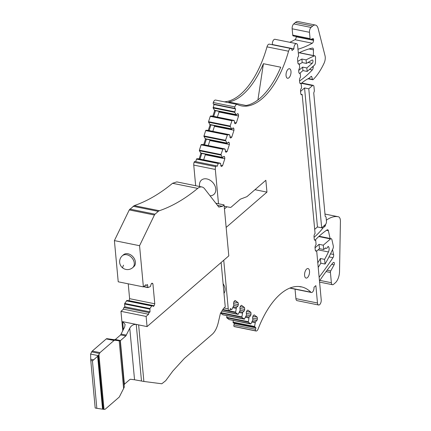 <?xml version="1.0" encoding="UTF-8"?>
<svg xmlns="http://www.w3.org/2000/svg" width="431" height="431" viewBox="0 0 431 431"><rect width="100%" height="100%" fill="white"/><g stroke="black" fill="none" stroke-linecap="round" stroke-linejoin="round"><path stroke-width="0.65" d="M254.969 189.694L266.951 192.124L226.156 227.423M224.201 206.304L230.44 207.408A2.462 1.185 101.5 0 0 231.118 207.166L240.202 199.305A2.462 1.185 101.5 0 1 240.53 199.1L246.586 196.789A4.924 2.376 101.5 0 0 247.243 196.38L265.852 180.277L266.951 192.124M226.911 206.783L224.443 208.922M223.953 308.02L228.252 308.892L223.743 260.249M228.252 308.892A3.696 1.783 101.5 0 0 229.033 310.735A1.234 0.593 101.5 0 0 229.152 310.783A1.234 0.593 101.5 0 0 229.906 309.964L230.353 308.58L231.641 309.555L231.937 309.383L233.801 305.471L233.564 302.939L234.065 301.388L235.121 300.472L238.192 302.788L233.893 301.921M255.497 329.295A1.234 0.593 101.5 0 0 255.642 330.83A3.696 1.783 101.5 0 0 256.025 331.008L234.459 326.639A3.696 1.783 -78.5 0 1 234.076 326.461A1.234 0.593 -78.5 0 1 233.931 324.926L255.497 329.295L255.939 327.916L254.559 326.477L255.448 321.828L256.898 320.572L257.399 319.021L257.226 317.178L254.155 314.856L253.099 315.772L252.604 317.324L252.835 319.856L250.977 323.767L250.68 323.94L248.304 322.146L249.102 317.033L250.556 315.778L251.052 314.226L250.88 312.383L247.814 310.061L246.753 310.977L246.257 312.529L246.489 315.061L244.334 319.145L241.958 317.351L241.866 316.882L242.755 312.238L244.21 310.983L244.706 309.431L244.539 307.589L241.468 305.267L240.406 306.182L239.911 307.734L240.148 310.266L238.284 314.177L237.987 314.35L235.612 312.556L236.409 307.443L237.864 306.182L238.365 304.636L238.192 302.788M238.284 314.177L221.868 311.08M244.63 318.972L222.768 314.775L220.586 313.121M250.977 323.767L229.114 319.57L226.738 317.776L226.916 315.627M256.025 331.008A3.696 1.783 101.5 0 0 258.164 328.912A74.116 35.735 101.5 0 1 301.14 286.798A74.116 35.735 101.5 0 1 310.913 292.213A3.696 1.783 101.5 0 0 311.397 292.487A3.696 1.783 101.5 0 0 313.305 290.93A3.696 1.783 101.5 0 0 314 287.245L315.869 285.629L317.48 303.004A3.696 1.783 101.5 0 0 318.617 305.008A3.696 1.783 101.5 0 0 321.208 301.016A3.696 1.783 101.5 0 0 321.219 299.771L316.688 250.901L315.454 250.653M272.133 44.705L272.344 44.522A3.696 1.783 -78.5 0 1 273.038 40.843A3.696 1.783 -78.5 0 1 274.946 39.286L296.512 43.655A3.696 1.783 101.5 0 1 297.643 45.659L298.624 56.224A2.462 1.185 101.5 0 0 297.579 59.473L297.891 62.807A2.462 1.185 101.5 0 0 298.645 64.144A2.462 1.185 101.5 0 0 299.189 64.014A246.23 118.719 101.5 0 1 299.34 63.917L299.69 67.726A3.443 1.659 101.5 0 0 298.699 71.293A3.443 1.659 101.5 0 0 299.777 73.577A3.443 1.659 101.5 0 0 300.235 73.545L300.569 77.149A2.462 1.185 101.5 0 0 299.523 80.403L299.701 82.348A2.462 1.185 101.5 0 0 300.461 83.684A2.462 1.185 101.5 0 0 300.951 83.582A115.869 55.863 101.5 0 0 301.15 83.469L301.571 87.999A73.868 35.617 101.5 0 0 301.447 88.134A2.462 1.185 101.5 0 0 300.531 91.259L300.73 93.43A2.462 1.185 101.5 0 0 301.49 94.766A2.462 1.185 101.5 0 0 302.179 94.524L315.072 233.527A2.462 1.185 101.5 0 0 314.027 236.781L314.231 238.952A2.462 1.185 101.5 0 0 314.986 240.288A2.462 1.185 101.5 0 0 315.551 240.142A73.868 35.617 101.5 0 0 315.681 240.056L316.101 244.587A115.869 55.863 101.5 0 0 315.912 244.808A2.462 1.185 101.5 0 0 315.056 247.863L315.239 249.808A2.462 1.185 101.5 0 0 315.993 251.144A2.462 1.185 101.5 0 0 316.688 250.901M296.512 43.655A3.696 1.783 101.5 0 0 294.605 45.212A3.696 1.783 101.5 0 0 293.91 48.892L292.04 50.508A3.696 1.783 101.5 0 0 290.903 48.509A3.696 1.783 101.5 0 0 288.554 51.23L266.988 46.86A74.116 35.735 -78.5 0 1 224.303 101.818M212.866 116.154L214.681 110.503L213.129 107.971L214.056 104.534L235.622 108.903L235.008 108.44A1.234 0.593 101.5 0 1 234.868 106.893A3.696 1.783 101.5 0 1 237.142 104.415A3.696 1.783 101.5 0 1 237.346 104.485A74.116 35.735 101.5 0 0 241.446 105.864A74.116 35.735 101.5 0 0 288.554 51.23M235.622 108.903L234.69 112.34L236.247 114.872L214.681 110.503M134.192 205.625L159.351 210.727A7.386 3.561 101.5 0 0 158.274 211.368L155.02 214.191A2.462 1.185 101.5 0 0 154.422 215.021L139.558 245.702L143.383 286.895L118.223 281.799L114.398 240.606L129.262 209.924L134.192 205.625C146.993 201.266 159.782 193.826 172.556 183.294L176.807 181.893L201.967 186.989A15.758 7.596 101.5 0 1 204.58 188.746L218.835 207.101L222.407 206.325L224.066 204.887L218.501 203.761L215.317 169.453A3.696 1.783 101.5 0 1 215.662 166.641A1.234 0.593 101.5 0 1 216.416 165.833A1.234 0.593 101.5 0 1 216.54 165.887L217.159 166.355L218.372 163.128L220.629 163.478L220.861 166.01L221.556 166.533L222.611 165.623L224.826 158.727L224.653 156.884L223.964 156.361L222.509 157.617L220.958 154.546L222.951 148.884L225.208 149.228L225.44 151.766L226.135 152.288L227.191 151.373L229.405 144.477L229.233 142.634L228.543 142.111L227.089 143.372L225.532 140.296L227.53 134.634L229.788 134.984L230.019 137.516L230.709 138.039L231.77 137.123L233.985 130.227L233.812 128.384L233.123 127.867L231.668 129.122L230.111 126.046L232.11 120.384L234.367 120.734L234.599 123.266L235.288 123.789L236.35 122.873L238.564 115.982L238.391 114.14L237.702 113.617L236.247 114.872M306.656 269.025A4.865 2.344 101.5 0 0 304.582 274.181A4.865 2.344 101.5 0 0 306.091 278.081A4.865 2.344 101.5 0 0 307.454 277.602A4.865 2.344 101.5 0 0 309.528 272.451A4.865 2.344 101.5 0 0 308.02 268.551A4.865 2.344 101.5 0 0 306.656 269.025M288.118 69.208A4.865 2.344 101.5 0 0 286.044 74.364A4.865 2.344 101.5 0 0 287.552 78.264A4.865 2.344 101.5 0 0 288.915 77.79A4.865 2.344 101.5 0 0 290.995 72.634A4.865 2.344 101.5 0 0 289.487 68.734A4.865 2.344 101.5 0 0 288.118 69.208M233.931 324.926L234.372 323.546L233.085 322.571L233.263 320.422M223.064 314.603L222.768 314.775L223.064 314.603M215.317 169.453L193.751 165.084L195.669 185.713M193.751 165.084A3.696 1.783 -78.5 0 1 194.101 162.271A1.234 0.593 -78.5 0 1 194.85 161.463A1.234 0.593 -78.5 0 1 194.974 161.517M218.091 163.462L196.525 159.093L195.706 161.636M196.525 159.093L196.805 158.759L198.653 158.802L220.219 163.171M220.958 155.085L199.391 150.721L200.943 153.247L199.133 158.899M199.391 150.721L199.391 150.177L220.958 154.546M222.671 149.212L201.105 144.843L199.391 150.177M201.105 144.843L201.385 144.514L203.233 144.552L224.799 148.921M225.537 140.84L203.971 136.471L205.522 139.003L203.712 144.649M203.971 136.471L203.971 135.927L225.532 140.296M227.245 134.962L205.684 130.593L203.971 135.927M205.684 130.593L205.964 130.264L207.812 130.302L229.378 134.671M230.116 126.59L208.55 122.221L210.102 124.753L208.286 130.399M208.55 122.221L208.55 121.677L230.111 126.046M231.824 120.718L210.263 116.348L208.55 121.677M210.263 116.348L210.543 116.014L212.391 116.058L233.958 120.427M235.008 108.44L213.442 104.07L214.056 104.534M213.442 104.07A1.234 0.593 -78.5 0 1 213.302 102.524A3.696 1.783 -78.5 0 1 215.575 100.051L237.142 104.415M266.988 46.86A3.696 1.783 -78.5 0 1 269.337 44.14L290.903 48.509M297.977 49.226A196.983 94.976 -78.5 0 0 312.286 43.219A2.462 1.185 -78.5 0 0 313.563 40.32L296.226 36.807A2.462 1.185 -78.5 0 1 294.949 39.706A196.983 94.976 -78.5 0 1 289.81 42.297M296.226 36.807L296.232 36.527M293.403 35.892A1.476 0.711 -78.5 0 1 293.188 35.913A1.476 0.711 -78.5 0 1 292.735 35.11L292.148 28.791A3.696 1.783 -78.5 0 1 293.716 23.915L295.337 22.514A9.848 4.746 -78.5 0 1 298.096 21.55L315.433 25.063A9.848 4.746 -78.5 0 1 318.153 28.57L325.028 55.734A6.4 3.087 -78.5 0 1 324.15 63.034A49.247 23.743 -78.5 0 1 313.1 79.622A0.986 0.474 -78.5 0 1 312.793 79.746A0.986 0.474 -78.5 0 1 312.534 79.433L311.694 76.637A0.986 0.474 -78.5 0 0 311.43 76.325A0.986 0.474 -78.5 0 0 311.155 76.422L309.038 78.259A73.868 35.617 -78.5 0 0 301.156 83.495M318.617 305.008L297.051 300.639A3.696 1.783 -78.5 0 1 295.914 298.635L295.036 289.169M311.397 292.487L289.831 288.118A3.696 1.783 -78.5 0 1 289.756 288.097M154.147 305.735L128.988 300.633L129.612 298.683L154.772 303.785L154.147 305.735L153.339 306.436L152.105 305.504L149.88 308.542L150.01 311.893L149.137 312.647A1.234 0.593 101.5 0 0 148.614 314.274L123.455 309.178L120.96 311.333L122.776 330.889M123.455 309.178A1.234 0.593 -78.5 0 1 123.977 307.551L149.137 312.647M149.751 309.102L124.591 304.006L124.85 306.797L123.977 307.551M124.591 304.006L124.721 303.446L149.88 308.542M152.105 305.504L126.946 300.407L124.721 303.446M129.612 298.683L128.233 283.824M224.066 204.887L228.796 255.874L147.063 326.601L138.631 324.893L143.879 381.462L161.803 383.773L165.709 380.702L172.783 371.107L184.366 358.409L212.585 333.993C215.128 331.487 217.003 327.765 218.21 322.835L220.419 313.385L223.592 308.327L225.251 306.894L221.135 262.506M223.102 283.711A9.482 7.047 49.1 0 1 223.996 293.376M238.365 304.636L233.634 303.677M237.864 306.182L233.791 305.358M236.409 307.443L233.284 306.807M236.113 308.364L232.821 307.696M244.539 307.589L240.239 306.716M244.706 309.431L239.981 308.472M244.21 310.983L240.137 310.153M242.755 312.238L239.631 311.608M242.459 313.159L239.167 312.491M250.88 312.383L246.58 311.511M251.052 314.226L246.322 313.267M250.556 315.778L246.478 314.948M249.102 317.033L245.977 316.402M248.806 317.954L245.514 317.286M257.226 317.178L252.927 316.306M257.399 319.021L252.668 318.062M256.898 320.572L252.825 319.748M255.448 321.828L252.324 321.197M255.152 322.749L251.86 322.081M234.372 323.546L255.939 327.916M255.642 330.83L234.076 326.461M300.078 286.62A74.116 35.735 -78.5 0 1 301.129 286.938L298.985 286.502M315.276 239.975A115.869 55.863 -78.5 0 1 327.124 229.89A2.462 1.185 -78.5 0 1 327.679 229.755A2.462 1.185 -78.5 0 1 328.374 230.709L326.477 230.326M315.681 240.056L314.452 239.808M325.513 224.486L325.47 225.154A0.986 0.474 -78.5 0 1 325.049 226.2L322.932 228.031A73.868 35.617 -78.5 0 1 314.075 237.244M322.932 228.031L321.709 227.783M302.179 94.524L300.946 94.276M301.15 83.469L299.933 83.221M313.229 66.196L313.213 67.263A2.462 1.185 -78.5 0 1 312.286 69.957A115.869 55.863 -78.5 0 1 299.572 80.963M300.235 73.545L299.373 73.372M299.34 63.917L298.112 63.669M272.344 44.522L293.91 48.892M280.748 67.214L263.411 63.702A74.116 35.735 -78.5 0 1 228.737 101.98L246.074 105.493A74.116 35.735 -78.5 0 0 280.748 67.214M234.868 106.893L213.302 102.524M214.272 110.196L235.838 114.565M238.391 114.14L237.341 113.924M238.564 115.982L219.034 112.022L218.851 111.349M217.413 117.07L219.034 112.022M236.35 122.873L234.529 122.506M231.258 128.815L209.692 124.446M231.668 129.122L210.102 124.753M233.812 128.384L232.767 128.174M233.985 130.227L214.455 126.272L214.272 125.599M212.833 131.32L214.455 126.272M231.77 137.123L229.949 136.756M226.679 143.06L205.113 138.69M227.089 143.372L205.522 139.003M229.233 142.634L228.188 142.424M229.405 144.477L209.875 140.522L209.692 139.849M208.254 145.57L209.875 140.522M227.191 151.373L225.37 151.001M222.1 157.31L200.534 152.94M222.509 157.617L200.943 153.247M224.653 156.884L223.608 156.668M224.826 158.727L205.296 154.767L205.118 154.093M203.674 159.82L205.296 154.767M222.611 165.623L220.791 165.251M215.818 203.216L218.501 203.761M199.623 186.515A9.482 7.047 49.1 0 1 201.433 180.12A9.482 7.047 49.1 0 1 203.055 179.161A9.482 7.047 49.1 0 1 206.864 178.93A9.482 7.047 49.1 0 1 214.897 185.696A9.482 7.047 49.1 0 1 213.841 194.456A9.482 7.047 49.1 0 1 212.219 195.421A9.482 7.047 49.1 0 1 210.069 195.814M199.979 159.066L201.789 153.42M204.553 144.821L206.368 139.175M209.132 130.571L210.948 124.925M213.711 116.322L215.527 110.675M313.563 40.32L313.585 39.657L311.29 39.194M292.148 28.791L309.485 32.303L310.072 38.623A1.476 0.711 -78.5 0 0 310.525 39.426A1.476 0.711 -78.5 0 0 310.74 39.404L312.901 38.58A1.476 0.711 -78.5 0 1 313.121 38.558A1.476 0.711 -78.5 0 1 313.585 39.657M309.485 32.303A3.696 1.783 -78.5 0 1 311.053 27.428L293.716 23.915M295.337 22.514L312.674 26.027L311.053 27.428M312.674 26.027A9.848 4.746 -78.5 0 1 315.433 25.063M301.366 83.318L312.518 85.575A2.462 1.185 -78.5 0 1 313.208 85.338A2.462 1.185 -78.5 0 1 313.967 86.674L314.371 91.016L313.741 92.967L325.19 216.33L326.057 216.987L326.461 221.329A2.462 1.185 -78.5 0 1 325.416 224.578L321.677 227.816L317.448 226.959L304.555 87.956L300.547 91.426M304.555 87.956L308.785 88.813L321.677 227.816M312.518 85.575L308.785 88.813M314.684 229.346L317.448 226.959M326.353 220.214A49.247 23.743 -78.5 0 1 338.41 216.782L338.41 216.782A6.4 3.087 -78.5 0 1 340.42 221.389L339.526 271.6A9.848 4.746 -78.5 0 1 335.286 282.849L333.54 284.358A3.696 1.783 -78.5 0 1 332.506 284.719A3.696 1.783 -78.5 0 1 331.369 282.72L330.421 272.467A1.476 0.711 -78.5 0 1 330.739 270.916L334.09 264.833A1.476 0.711 -78.5 0 0 334.149 262.581L333.475 262.441M319.479 281.001A196.983 94.976 -78.5 0 1 332.937 262.862A2.462 1.185 -78.5 0 1 333.831 262.409A2.462 1.185 -78.5 0 1 334.149 262.581M316.699 251.068L319.463 248.676L323.692 249.533L325.637 247.852A2.952 1.422 -78.5 0 0 326.224 248.321A2.952 1.422 -78.5 0 0 328.029 246.381A3.696 1.783 -78.5 0 1 328.454 251.952A73.868 35.617 -78.5 0 1 324.602 259.365L320.373 258.508A73.868 35.617 -78.5 0 1 317.787 262.791M298.344 53.185A176.494 85.096 -78.5 0 1 312.443 48.083A2.462 1.185 -78.5 0 1 312.69 48.083A2.462 1.185 -78.5 0 1 313.461 49.84L313.38 55.54M297.762 61.407A246.23 118.719 -78.5 0 1 301.614 59.176A246.23 118.719 -78.5 0 1 301.872 59.036L306.102 59.893A246.23 118.719 -78.5 0 1 314.388 55.874A2.462 1.185 -78.5 0 1 314.781 55.825A2.462 1.185 -78.5 0 1 315.551 57.603L315.454 62.382A2.462 1.185 -78.5 0 1 314.398 65.183L307.168 71.438L302.939 70.582L299.653 73.426M299.367 64.241L302.196 62.554L306.425 63.411L312.049 60.06A1.794 0.862 -78.5 0 1 312.416 59.984A1.794 0.862 -78.5 0 1 312.971 61.417A1.794 0.862 -78.5 0 1 312.206 63.319L306.845 67.958L302.621 67.101L298.742 70.458M318.213 267.371A98.494 47.485 -78.5 0 0 320.809 263.19L325.039 264.047A98.494 47.485 -78.5 0 0 332.964 248.633A2.462 1.185 -78.5 0 0 333.298 245.95L331.902 239.647A2.462 1.185 -78.5 0 0 331.207 238.693A2.462 1.185 -78.5 0 0 330.518 238.936L323.288 245.191L319.059 244.334L315.05 247.803M332.527 249.603L333.605 254.489A2.462 1.185 -78.5 0 1 332.985 257.69A372.357 179.528 -78.5 0 1 319.129 277.214M330.081 238.467L328.374 230.709M139.563 245.702L114.398 240.606M159.351 210.727A284.756 137.295 101.5 0 0 197.716 188.39A15.758 7.596 101.5 0 1 201.967 186.989M222.407 206.325L217.45 205.318M141.487 380.977L136.239 324.403L138.631 324.882L122.625 321.645A4.924 2.284 174.7 0 1 122.83 321.688L125.13 324.484L124.581 327.161L120.637 334.909L125.82 335.954L129.763 328.212L134.547 379.77L143.879 381.462M148.614 314.274L146.12 316.429L147.063 326.601M146.12 316.429L120.96 311.333M150.01 311.893L124.85 306.797M151.61 305.935L126.45 300.838M154.772 303.785L152.919 283.803L151.604 283.533M143.383 286.895L145.872 284.735A1.234 0.593 101.5 0 0 146.254 285.403A1.234 0.593 101.5 0 0 146.599 285.284L147.467 284.53L147.941 287.585L150.354 286.61L151.243 283.846L152.051 283.145L152.919 283.803M320.809 263.19L320.373 258.508M319.463 248.676L319.059 244.334M302.939 70.582L302.621 67.107M302.196 62.549L301.872 59.036M263.411 63.702L257.916 99.949M325.039 264.047L324.602 259.365M323.692 249.533L323.288 245.191M306.102 59.893L306.425 63.405M306.85 67.963L307.168 71.438M129.763 328.212C131.18 325.556 133.335 324.29 136.239 324.408L129.386 323.013M106.931 338.664L114.673 340.226L114.021 340.479L106.279 338.911A2.462 1.185 -78.6 0 1 106.931 338.664L114.506 339.725L115.319 339.509M114.506 339.725L120.13 340.899L120.502 340.555L115.319 339.504L120.637 334.909M120.502 340.555L125.82 335.954M124.106 384.964L124.543 384.096L129.855 379.501L130.507 379.253L134.547 379.77M114.673 340.226L120.13 340.899L124.295 387.092L120.211 340.932M90.618 354.061L91.668 351.895A2.462 1.185 -78.6 0 1 92.261 351.066L106.279 338.911M124.295 387.092L123.616 388.493L119.193 340.808M90.602 354.061L90.607 354.562L90.602 354.061L98.322 355.65L99.987 352.623L92.261 351.066M114.021 340.479L99.987 352.623M123.616 388.493L119.274 397.048L105.234 409.202L104.016 409.375L98.92 354.422M90.607 354.562L90.645 354.961M98.316 355.623L97.869 356.038L102.804 409.202L104.016 409.375M103.295 409.283L98.322 355.65M97.869 356.038L93.635 359.847L90.752 359.265L90.774 360.494L92.433 360.828L96.84 408.329L95.181 408.006L90.785 360.596M90.752 359.265L90.639 354.794M95.181 408.006L90.774 360.494M102.804 409.202L96.84 408.329M93.635 359.847L92.433 360.828M136.239 324.403L122.83 321.688M132.667 267.667L133.804 266.681A7.882 5.856 -130.9 0 0 135.415 262.091A7.882 5.856 -130.9 0 0 130.701 254.861A7.882 5.856 -130.9 0 0 123.492 254.764L122.356 255.75A7.882 5.856 49.1 0 1 126.865 254.759A7.882 5.856 49.1 0 1 130.189 256.267A7.882 5.856 49.1 0 1 134.273 263.077A7.882 5.856 49.1 0 1 132.667 267.667A7.882 7.882 0 0 1 122.878 268.082A7.882 1.579 126 0 1 123.525 265.157M229.033 310.735L222.87 309.485M231.641 309.555L230.138 309.248M235.52 312.087L229.152 310.783M235.612 312.556L222.595 309.916M241.866 316.882L220.893 312.637M241.958 317.351L220.645 313.03M248.213 321.677L226.647 317.313M248.304 322.146L226.738 317.776M254.559 326.477L232.993 322.108M254.651 326.94L233.085 322.571M310.913 292.213L290.036 287.983M317.48 303.004L295.914 298.635M315.551 240.142L314.528 239.938M300.951 83.582L300.046 83.398M312.286 69.957L309.523 69.402M298.198 63.815L299.189 64.014M213.124 107.427L234.69 111.796M213.129 107.971L234.69 112.34M232.11 120.384L210.543 116.014M227.53 134.634L205.964 130.264M222.951 148.884L201.385 144.514M218.372 163.128L196.805 158.759M215.662 166.641L194.101 162.271M312.286 43.219L294.949 39.706M310.072 38.623L292.735 35.11M312.534 79.433L308.359 78.587M311.058 76.508L311.694 76.637M323.832 225.952L325.049 226.2M325.47 225.154L324.888 225.036M338.41 216.782L324.979 214.062L338.41 216.782M331.369 282.72L319.883 280.392M326.073 271.589L330.421 272.467M330.739 270.916L327.124 270.183M331.703 264.348L334.09 264.833M328.454 251.952L318.105 249.856M313.213 67.263L312.227 67.064M313.461 49.84L309.027 48.94M314.388 55.874L299.146 52.781M308.009 62.468L312.206 63.319M330.518 238.936L318.746 236.554M332.985 257.69L329.009 256.881M333.605 254.489L330.523 253.87M129.262 209.924L154.422 215.021M129.86 209.089L155.02 214.191M133.114 206.271L158.274 211.368M172.556 183.294L197.716 188.39M123.368 329.672L122.625 321.645M147.828 287.563L143.598 286.707M143.809 286.523L147.731 287.321M124.397 384.236L120.357 340.662M97.643 356.216L102.556 409.164M126.412 335.124L121.23 334.079M91.668 351.895L99.389 353.452M231.689 309.577L230.132 309.259M238.036 314.371L221.857 311.09M244.382 319.166L222.816 314.797M229.157 319.592L250.723 323.961M216.416 165.833L194.85 161.463M310.525 39.426L293.188 35.913M312.793 79.746L308.003 78.771M313.208 85.338L301.732 83.011M332.506 284.719L319.581 282.1M326.224 248.321L325.308 248.137M314.781 55.825L299.329 52.695M331.207 238.693L319.08 236.236M143.588 286.717L147.881 287.585M145.322 285.214L146.254 285.403M90.58 354.395L90.65 355.166M122.356 255.75A7.882 7.882 0 0 0 122.878 268.082"/></g></svg>
